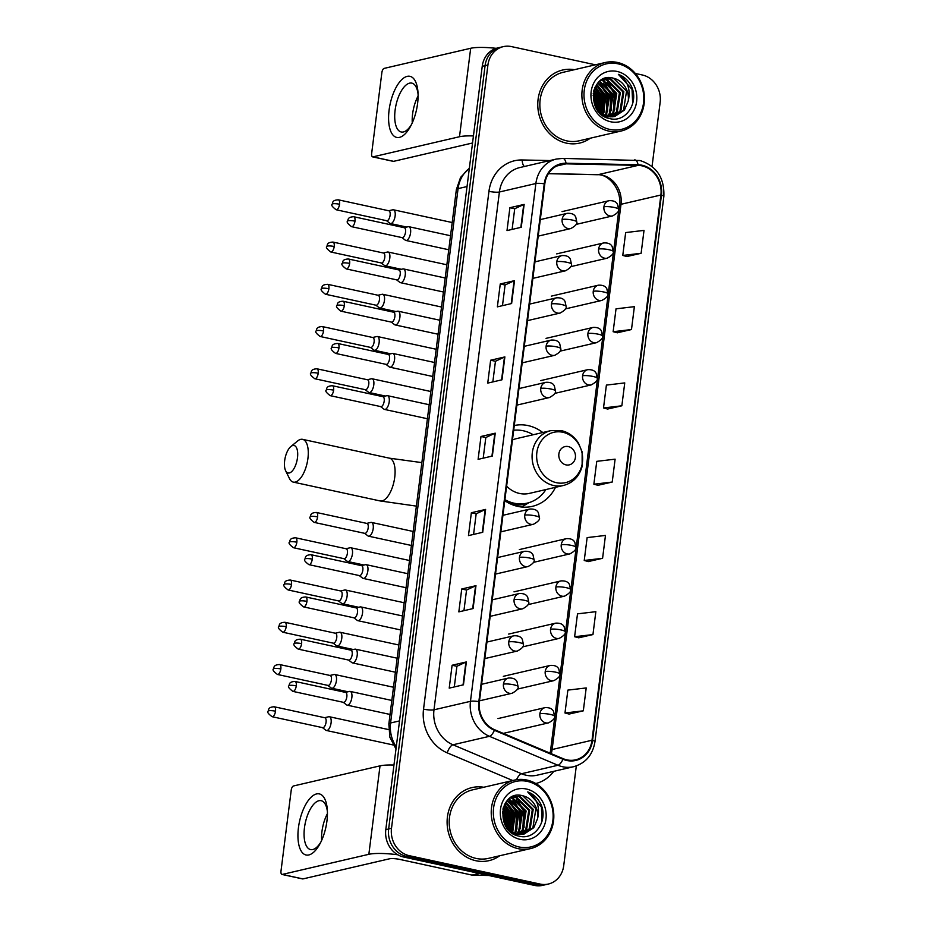 <?xml version="1.0" encoding="UTF-8"?>
<svg xmlns="http://www.w3.org/2000/svg" width="932" height="932" viewBox="0 0 932 932"><rect width="100%" height="100%" fill="white"/><g stroke="black" fill="none" stroke-linecap="round" stroke-linejoin="round"><path stroke-width="1.4" d="M542.762 432.518A41.416 36.604 76.9 0 0 528.083 425.586A41.416 36.604 76.9 0 0 514.289 425.505M504.795 500.67A41.416 36.604 76.9 0 0 517.866 506.414A41.416 36.604 76.9 0 0 532.347 506.344A41.416 36.604 76.9 0 0 555.507 487.32M595.408 64.809L511.482 46.6A23.44 20.714 76.9 0 0 503.28 46.647L497.583 47.963A23.44 20.714 76.9 0 0 482.228 66.323L385.801 829.643A23.44 20.714 76.9 0 0 403.579 857.009L534.455 885.4A23.44 20.714 76.9 0 0 542.657 885.353L545.511 884.701A23.44 20.714 76.9 0 1 537.31 884.736A23.44 20.714 76.9 0 0 545.511 884.701L548.354 884.037A23.44 20.714 76.9 0 0 563.72 865.677L576.314 765.941M500.437 47.299A23.44 20.714 76.9 0 0 485.083 65.659L388.644 828.979A23.44 20.714 76.9 0 0 406.422 856.345L537.31 884.736L406.422 856.345A23.44 20.714 76.9 0 1 388.644 828.979L485.083 65.659A23.44 20.714 76.9 0 1 500.437 47.299M574.415 69.69A37.513 33.156 76.9 0 0 562.648 70.017A37.513 33.156 76.9 0 0 537.822 106.726A37.513 33.156 76.9 0 0 566.528 143.155A37.513 33.156 76.9 0 0 579.646 143.085A37.513 33.156 76.9 0 0 590.34 138.192A37.513 33.156 76.9 0 1 579.646 143.085A37.513 33.156 76.9 0 1 566.528 143.155A37.513 33.156 76.9 0 1 537.822 106.726A37.513 33.156 76.9 0 1 562.648 70.017A37.513 33.156 76.9 0 1 574.415 69.69M483.766 787.26A37.513 33.156 76.9 0 0 472 787.587A37.513 33.156 76.9 0 0 447.162 824.296A37.513 33.156 76.9 0 0 475.868 860.725A37.513 33.156 76.9 0 0 488.985 860.655A37.513 33.156 76.9 0 0 499.692 855.762A37.513 33.156 76.9 0 1 488.985 860.655A37.513 33.156 76.9 0 1 475.868 860.725A37.513 33.156 76.9 0 1 447.162 824.296A37.513 33.156 76.9 0 1 472 787.587A37.513 33.156 76.9 0 1 483.766 787.26M641.927 165.838A25.013 22.1 -103.1 0 1 660.893 195.021L592.006 740.253A25.013 22.1 -103.1 0 1 575.627 759.825A25.013 22.1 -103.1 0 1 563.103 758.671L494.566 729.709A25.013 22.1 -103.1 0 1 479.386 701.726L544.801 183.93A25.013 22.1 -103.1 0 1 561.181 164.358A25.013 22.1 -103.1 0 1 566.062 163.846L638.059 165.383A25.013 22.1 -103.1 0 1 641.927 165.838M642.008 165.232A25.63 22.648 76.9 0 0 638.036 164.754L566.039 163.228A25.63 22.648 76.9 0 0 544.253 183.814L478.838 701.61A25.63 22.648 76.9 0 0 494.403 730.292L562.928 759.254A25.63 22.648 76.9 0 0 592.566 740.381L661.44 195.138A25.63 22.648 76.9 0 0 642.008 165.232M569.079 714.063L583.316 710.825L586.205 687.944L567.868 690.111L564.978 712.992L569.219 714.098M578.714 637.803L592.95 634.564L595.839 611.683L577.502 613.85L574.613 636.731L578.842 637.837M588.348 561.553L602.585 558.303L605.474 535.434L587.137 537.601L584.236 560.47L588.476 561.588M626.887 256.521L641.123 253.283L644.012 230.402L625.663 232.569L622.774 255.45L627.015 256.556M617.252 332.782L631.488 329.544L634.377 306.663L616.029 308.83L613.139 331.71L617.38 332.817M607.617 409.043L621.854 405.793L624.743 382.912L606.394 385.091L603.505 407.96L607.746 409.078M597.983 485.292L612.219 482.054L615.108 459.173L596.76 461.34L593.87 484.221L598.111 485.327M503.28 46.647A23.44 20.714 76.9 0 0 487.925 64.995L391.498 828.315A23.44 20.714 76.9 0 0 409.276 855.681L540.164 884.072A23.44 20.714 76.9 0 0 548.354 884.037M652.051 166.409L660.147 102.357A23.44 20.714 76.9 0 0 642.369 74.991L635.333 73.465M473.083 608.561L458.835 611.87L461.736 588.989L475.972 585.68L473.083 608.561M463.449 684.81L449.212 688.131L452.102 665.25L466.35 661.941L463.449 684.81M501.987 379.79L487.739 383.099L490.628 360.23L504.876 356.909L501.987 379.79M511.621 303.529L497.373 306.849L500.263 283.969L514.511 280.66L511.621 303.529M521.256 227.28L507.008 230.588L509.897 207.708L524.145 204.399L521.256 227.28M482.718 532.3L468.47 535.609L471.359 512.74L485.607 509.42L482.718 532.3M492.352 456.051L478.104 459.36L480.994 436.479L495.242 433.17L492.352 456.051M480.994 436.479L485.817 437.527L494.834 433.298A6.256 1.13 7.2 0 1 495.242 433.17M471.359 512.74L476.182 513.788L485.199 509.559A6.256 1.13 7.2 0 1 485.607 509.42M509.897 207.708L514.72 208.756M512.111 229.4L514.72 208.721L523.737 204.539A6.256 1.13 7.2 0 1 524.145 204.399M500.263 283.969L505.086 285.017M502.476 305.661L505.086 284.982L514.103 280.788A6.256 1.13 7.2 0 1 514.511 280.66M490.628 360.23L495.451 361.267L504.468 357.049A6.256 1.13 7.2 0 1 504.876 356.909M452.102 665.25L456.913 666.298M454.303 686.942L456.913 666.264L465.93 662.069A6.256 1.13 7.2 0 1 466.35 661.941M461.736 588.989L466.548 590.038L475.565 585.82A6.256 1.13 7.2 0 1 475.972 585.68M612.219 482.054L593.87 484.221M621.854 405.793L603.505 407.96M631.488 329.544L613.139 331.71M641.123 253.283L622.774 255.45M602.585 558.303L584.236 560.47M592.95 634.564L574.613 636.731M583.316 710.825L564.978 712.992M483.207 458.171L485.817 437.492M492.842 381.922L495.451 361.243M473.572 534.432L476.182 513.753M463.938 610.681L466.548 590.003M510.771 831.507A37.513 33.156 76.9 0 0 510.899 830.109A37.513 33.156 76.9 0 1 510.771 831.507M511.027 827.756A37.513 33.156 76.9 0 0 507.789 810.619A37.513 33.156 76.9 0 1 511.027 827.756M506.076 806.984A37.513 33.156 76.9 0 0 505.26 805.528A37.513 33.156 76.9 0 1 506.076 806.984M601.42 113.937A37.513 33.156 76.9 0 0 601.559 112.539A37.513 33.156 76.9 0 1 601.42 113.937M601.676 110.186A37.513 33.156 76.9 0 0 598.437 93.037A37.513 33.156 76.9 0 1 601.676 110.186M596.725 89.414A37.513 33.156 76.9 0 0 595.909 87.957A37.513 33.156 76.9 0 1 596.725 89.414M389.087 110.174A31.257 13.491 102.2 0 1 404.337 77.589A31.257 13.491 102.2 0 1 417.967 92.151A31.257 13.491 102.2 0 1 417.583 103.557A31.257 13.491 102.2 0 1 410.558 126.321A31.257 13.491 102.2 0 1 394.259 136.27A31.257 13.491 102.2 0 1 389.087 110.174M418.06 94.109A25.013 10.8 -77.8 0 0 411.816 83.123A25.013 10.8 -77.8 0 0 395.11 110.209A25.013 10.8 -77.8 0 0 401.214 131.994A25.013 10.8 -77.8 0 0 411.455 124.585M412.27 122.849A25.013 10.8 102.2 0 1 412.596 113.995A25.013 10.8 102.2 0 1 418.084 96.019M496.232 48.336A31.257 5.65 -172.8 0 0 470.683 48.278L384.124 68.397A3.903 1.689 -77.8 0 0 381.864 72.626L371.658 153.465A3.903 1.689 -77.8 0 0 372.602 156.867A3.903 1.689 -77.8 0 0 372.951 156.856L393.619 161.341L472.536 142.992M473.433 135.944A31.257 5.65 -172.8 0 0 459.499 136.736L372.951 156.856M393.619 161.341A3.903 1.689 102.2 0 1 393.269 161.352A3.903 1.689 102.2 0 1 392.955 161.201M609.749 129.408A33.599 29.696 76.9 0 0 643.511 103.044A33.599 29.696 76.9 0 0 618.033 63.819A33.599 29.696 76.9 0 0 584.271 90.183A33.599 29.696 76.9 0 0 609.749 129.408M608.841 131.097A35.171 31.082 76.9 0 0 621.143 131.028A35.171 31.082 76.9 0 0 644.42 96.625A35.171 31.082 76.9 0 0 617.508 62.467A35.171 31.082 76.9 0 0 605.206 62.526A35.171 31.082 76.9 0 0 581.929 96.94A35.171 31.082 76.9 0 0 608.841 131.097M605.206 62.526L563.184 72.3A35.171 31.082 76.9 0 0 539.896 106.714A35.171 31.082 76.9 0 0 566.807 140.872A35.171 31.082 76.9 0 0 579.11 140.802L621.143 131.028M602.002 114.298A35.171 31.082 76.9 0 0 602.398 110.489M602.422 107.017A35.171 31.082 76.9 0 0 597.901 90.055M596.317 87.328A35.171 31.082 76.9 0 0 595.583 86.222M599.66 81.235L613.186 94.225L610.192 113.436L607.268 116.453M601.14 80.129L603.633 80.49L616.751 93.398L613.745 112.597L609.225 116.791M600.779 80.385L602.748 80.7L615.866 93.608L612.86 112.807L608.736 116.733M602.515 79.337L607.198 79.663L620.316 92.571L617.31 111.77L611.124 116.896M602.2 79.5L606.301 79.872L619.419 92.781L616.425 111.98L610.646 116.884M628.238 101.017A19.537 17.265 76.9 0 0 613.431 78.218C590.142 71.24 585.599 114.391 609.435 118.492C625.943 123.397 639.655 101.809 631.069 85.744C628.063 80.175 623.834 76.377 618.37 74.35C627.586 80.315 630.871 89.204 628.238 101.017L624.428 110.116L614.771 116.465L607.722 116.547L599.125 112.189M602.736 79.232L610.763 78.836L623.869 91.744L620.875 110.943L612.976 116.78M613.885 116.675L606.825 116.756L602.666 115.347M603.703 78.929L609.866 79.045L622.984 91.953L619.978 111.153L612.51 116.826M593.206 93.666L595.385 98.373L596.224 108.194M593.078 95.204L594.488 98.571L595.501 106.842M594.162 89.472L598.938 97.545L598.693 111.7M593.882 90.346L598.053 97.744L598.123 111.001M595.385 86.594L602.503 96.718L600.977 113.646M595.059 87.235L601.618 96.916L600.418 113.238M596.736 84.393L606.068 95.879L603.167 114.951M596.387 84.894L605.171 96.089L602.631 114.671M598.169 82.633L609.633 95.052L606.627 114.263L605.252 115.859M597.808 83.041L608.736 95.262L605.73 114.461L604.74 115.661M599.288 81.55L612.301 94.435L609.295 113.634L606.779 116.337M613.431 78.218L626.549 91.126L623.543 110.326L614.328 116.558M617.066 71.449A25.793 22.787 76.9 0 0 591.156 91.686A25.793 22.787 76.9 0 0 610.705 121.777A25.793 22.787 76.9 0 0 636.626 101.541A25.793 22.787 76.9 0 0 617.066 71.449M618.37 74.35L632.036 89.297L632.688 103.603M607.035 82.389L614.235 93.433L613.547 111.852M603.47 83.216L610.67 94.26L609.982 112.679M599.905 84.043L607.105 95.087L606.417 113.506M596.387 84.905L603.54 95.914L602.853 114.333M594.837 87.725L599.987 96.742L600.103 112.993M593.567 91.581L596.422 97.58L597.435 110.081M608.806 83.542L614.677 93.328L614.701 109.848M605.241 84.369L611.112 94.155L611.147 110.675M601.688 85.196L607.548 94.982L607.582 111.502M598.123 86.024L603.994 95.81L604.018 112.329M595.012 87.328L600.429 96.648L600.453 113.156M593.707 91.01L596.864 97.476L597.773 110.559M284.656 460.723A14.062 6.07 -77.8 0 0 285.611 470.683A14.062 6.07 -77.8 0 0 292.205 471.056A14.062 6.07 -77.8 0 0 297.483 457.74A14.062 6.07 -77.8 0 0 290.854 446.545A14.062 6.07 -77.8 0 0 284.656 460.723M290.854 446.545L297.623 440.987A21.879 9.448 102.2 0 1 302.597 439.345A21.879 9.448 102.2 0 1 307.933 458.404A21.879 9.448 102.2 0 1 293.324 482.112A21.879 9.448 102.2 0 1 289.468 478.547L285.611 470.683M565.98 464.882A9.378 8.283 76.9 0 0 575.405 457.53A9.378 8.283 76.9 0 0 568.299 446.579A9.378 8.283 76.9 0 0 558.874 453.942A9.378 8.283 76.9 0 0 565.98 464.882M506.624 486.166A28.135 24.861 76.9 0 0 519.508 493.447A28.135 24.861 76.9 0 0 529.341 493.401L563.487 485.467C573.052 482.846 579.261 476.485 582.139 466.361L582.139 451.904L578.457 443.096C574.24 436.467 568.508 432.308 561.274 430.596L550.742 430.666A28.135 24.861 76.9 0 0 532.114 458.195A28.135 24.861 76.9 0 0 553.643 485.514A28.135 24.861 76.9 0 0 563.487 485.467M504.923 499.657A37.117 32.806 76.9 0 0 514.126 503.21A37.117 32.806 76.9 0 0 527.104 503.152A37.117 32.806 76.9 0 0 545.919 489.545M533.174 434.743A37.117 32.806 76.9 0 0 523.271 430.77A37.117 32.806 76.9 0 0 513.683 430.258M504.911 500.752A37.117 32.806 76.9 0 0 512.693 503.548A37.117 32.806 76.9 0 0 525.683 503.478L527.104 503.152M550.742 430.666L516.596 438.599A28.135 24.861 76.9 0 0 512.449 440.009M528.863 502.686L523.26 506.053A40.635 35.917 -103.1 0 1 521.559 507.008M386.512 220.674L389.879 223.261A7.037 3.041 -77.8 0 0 390.438 223.529A7.037 3.041 -77.8 0 0 391.067 223.517A7.037 3.041 -77.8 0 0 395.133 215.909A7.037 3.041 -77.8 0 0 393.421 209.782A7.037 3.041 -77.8 0 0 392.803 209.793L388.656 210.749M339.551 204.248A5.079 2.19 -77.8 0 1 336.161 209.758L386.722 220.721A5.079 2.19 -77.8 0 0 387.176 220.721A5.079 2.19 -77.8 0 0 390.112 215.222A5.079 2.19 -77.8 0 0 388.877 210.795L338.316 199.821C331.641 200.135 332.934 203.129 332.2 204.155A5.079 0.92 -172.8 0 1 332.759 203.817A5.079 0.92 7.2 0 1 339.551 204.248A5.079 2.19 -77.8 0 0 338.316 199.821M381.165 262.917L384.543 265.504A7.037 3.041 -77.8 0 0 385.102 265.771A7.037 3.041 -77.8 0 0 385.732 265.76A7.037 3.041 -77.8 0 0 389.797 258.152A7.037 3.041 -77.8 0 0 388.085 252.024A7.037 3.041 -77.8 0 0 387.467 252.036L383.32 252.991M334.215 246.502A5.079 2.19 -77.8 0 1 330.825 252.001L381.386 262.975A5.079 2.19 -77.8 0 0 381.84 262.964A5.079 2.19 -77.8 0 0 384.776 257.465A5.079 2.19 -77.8 0 0 383.541 253.038L332.98 242.075C326.305 242.378 327.598 245.384 326.864 246.398A5.079 0.92 -172.8 0 1 327.423 246.06A5.079 0.92 7.2 0 1 334.215 246.502A5.079 2.19 -77.8 0 0 332.98 242.075M375.829 305.172L379.208 307.758A7.037 3.041 -77.8 0 0 379.767 308.026A7.037 3.041 -77.8 0 0 380.396 308.014A7.037 3.041 -77.8 0 0 384.462 300.407A7.037 3.041 -77.8 0 0 382.749 294.279A7.037 3.041 -77.8 0 0 382.132 294.279A7.037 3.041 -77.8 0 0 382.132 294.291L377.984 295.246M328.88 288.745A5.079 2.19 -77.8 0 1 325.489 294.244L376.05 305.218A5.079 2.19 -77.8 0 0 376.505 305.207A5.079 2.19 -77.8 0 0 379.44 299.708A5.079 2.19 -77.8 0 0 378.206 295.293L327.645 284.318C320.969 284.633 322.262 287.627 321.517 288.64A5.079 0.92 -172.8 0 1 322.088 288.314A5.079 0.92 7.2 0 1 328.88 288.745A5.079 2.19 -77.8 0 0 327.645 284.318M370.493 347.415L373.872 350.001A7.037 3.041 -77.8 0 0 374.431 350.269A7.037 3.041 -77.8 0 0 375.06 350.257A7.037 3.041 -77.8 0 0 379.126 342.65A7.037 3.041 -77.8 0 0 377.413 336.522A7.037 3.041 -77.8 0 0 376.796 336.534A7.037 3.041 -77.8 0 0 376.784 336.534M323.544 330.988A5.079 2.19 -77.8 0 1 320.154 336.487L370.715 347.461A5.079 2.19 -77.8 0 0 371.157 347.45A5.079 2.19 -77.8 0 0 374.105 341.962A5.079 2.19 -77.8 0 0 372.87 337.535L322.297 326.561C315.622 326.876 316.927 329.87 316.181 330.895A5.079 0.92 -172.8 0 1 316.752 330.557A5.079 0.92 7.2 0 1 323.544 330.988A5.079 2.19 -77.8 0 0 322.297 326.561M365.158 389.658L368.536 392.244A7.037 3.041 -77.8 0 0 369.095 392.512A7.037 3.041 -77.8 0 0 369.713 392.5A7.037 3.041 -77.8 0 0 373.79 384.893A7.037 3.041 -77.8 0 0 372.078 378.765A7.037 3.041 -77.8 0 0 371.46 378.776A7.037 3.041 -77.8 0 0 371.449 378.776L367.313 379.732M318.208 373.231A5.079 2.19 -77.8 0 1 314.806 378.742L365.379 389.704A5.079 2.19 -77.8 0 0 365.822 389.704A5.079 2.19 -77.8 0 0 368.769 384.205A5.079 2.19 -77.8 0 0 367.534 379.778L316.962 368.804C310.286 369.119 311.591 372.113 310.845 373.138A5.079 0.92 -172.8 0 1 311.416 372.8A5.079 0.92 7.2 0 1 318.208 373.231A5.079 2.19 -77.8 0 0 316.962 368.804M343.815 558.641L347.182 561.227A7.037 3.041 -77.8 0 0 347.741 561.495A7.037 3.041 -77.8 0 0 348.37 561.483A7.037 3.041 -77.8 0 0 352.447 553.876A7.037 3.041 -77.8 0 0 350.723 547.748A7.037 3.041 -77.8 0 0 350.106 547.76L345.97 548.715M296.854 542.214A5.079 2.19 -77.8 0 1 293.464 547.725L344.025 558.687A5.079 2.19 -77.8 0 0 344.479 558.687A5.079 2.19 -77.8 0 0 347.415 553.189A5.079 2.19 -77.8 0 0 346.18 548.762L295.619 537.799C288.943 538.102 290.236 541.108 289.502 542.121A5.079 0.92 -172.8 0 1 290.062 541.783A5.079 0.92 7.2 0 1 296.854 542.214A5.079 2.19 -77.8 0 0 295.619 537.799M338.479 600.895L341.846 603.482A7.037 3.041 -77.8 0 0 342.405 603.738A7.037 3.041 -77.8 0 0 343.034 603.738A7.037 3.041 -77.8 0 0 347.112 596.13A7.037 3.041 -77.8 0 0 345.388 589.991A7.037 3.041 -77.8 0 0 344.77 590.003L340.634 590.958M291.518 584.469A5.079 2.19 -77.8 0 1 288.128 589.968L338.689 600.942A5.079 2.19 -77.8 0 0 339.143 600.93A5.079 2.19 -77.8 0 0 342.079 595.432A5.079 2.19 -77.8 0 0 340.844 591.005L290.283 580.042C283.608 580.356 284.901 583.35 284.167 584.364A5.079 0.92 -172.8 0 1 284.726 584.038A5.079 0.92 7.2 0 1 291.518 584.469A5.079 2.19 -77.8 0 0 290.283 580.042M333.143 643.138L336.51 645.725A7.037 3.041 -77.8 0 0 337.069 645.993A7.037 3.041 -77.8 0 0 337.699 645.981A7.037 3.041 -77.8 0 0 341.764 638.373A7.037 3.041 -77.8 0 0 340.052 632.246A7.037 3.041 -77.8 0 0 339.434 632.257L335.287 633.212M286.182 626.712A5.079 2.19 -77.8 0 1 282.792 632.211L333.353 643.185A5.079 2.19 -77.8 0 0 333.807 643.173A5.079 2.19 -77.8 0 0 336.743 637.686A5.079 2.19 -77.8 0 0 335.508 633.259L284.947 622.285C278.272 622.599 279.565 625.593 278.831 626.619A5.079 0.92 -172.8 0 1 279.39 626.281A5.079 0.92 7.2 0 1 286.182 626.712A5.079 2.19 -77.8 0 0 284.947 622.285M327.796 685.381L331.175 687.967A7.037 3.041 -77.8 0 0 331.734 688.235A7.037 3.041 -77.8 0 0 332.363 688.224A7.037 3.041 -77.8 0 0 336.429 680.616A7.037 3.041 -77.8 0 0 334.716 674.488A7.037 3.041 -77.8 0 0 334.099 674.5L329.951 675.455M280.847 668.955A5.079 2.19 -77.8 0 1 277.456 674.465L328.017 685.428A5.079 2.19 -77.8 0 0 328.472 685.428A5.079 2.19 -77.8 0 0 331.408 679.929A5.079 2.19 -77.8 0 0 330.173 675.502L279.612 664.528C272.936 664.842 274.229 667.836 273.495 668.861A5.079 0.92 -172.8 0 1 274.055 668.524A5.079 0.92 7.2 0 1 280.847 668.955A5.079 2.19 -77.8 0 0 279.612 664.528M322.46 727.624L325.839 730.21A7.037 3.041 -77.8 0 0 326.398 730.478A7.037 3.041 -77.8 0 0 327.027 730.467A7.037 3.041 -77.8 0 0 331.093 722.859A7.037 3.041 -77.8 0 0 329.38 716.731A7.037 3.041 -77.8 0 0 328.763 716.743A7.037 3.041 -77.8 0 0 328.751 716.743L324.616 717.698M275.511 711.198A5.079 2.19 -77.8 0 1 272.121 716.708L322.682 727.671A5.079 2.19 -77.8 0 0 323.136 727.671A5.079 2.19 -77.8 0 0 326.072 722.172A5.079 2.19 -77.8 0 0 324.837 717.745L274.264 706.782C267.601 707.085 268.894 710.091 268.148 711.104A5.079 0.92 -172.8 0 1 268.719 710.767A5.079 0.92 7.2 0 1 275.511 711.198A5.079 2.19 -77.8 0 0 274.264 706.782M401.937 237.59L405.303 240.176A7.037 3.041 -77.8 0 0 405.863 240.444A7.037 3.041 -77.8 0 0 406.492 240.433A7.037 3.041 -77.8 0 0 410.464 233.524A7.037 3.041 -77.8 0 0 408.845 226.697A7.037 3.041 -77.8 0 0 408.228 226.709L404.08 227.664M354.976 221.164A5.079 2.19 -77.8 0 1 351.585 226.674L402.146 237.637A5.079 2.19 -77.8 0 0 402.601 237.637A5.079 2.19 -77.8 0 0 405.537 232.138A5.079 2.19 -77.8 0 0 404.302 227.711L353.741 216.737C347.065 217.051 348.358 220.045 347.624 221.07A5.079 0.92 -172.8 0 1 348.184 220.733A5.079 0.92 7.2 0 1 354.976 221.164A5.079 2.19 -77.8 0 0 353.741 216.737M396.589 279.845L399.968 282.431A7.037 3.041 -77.8 0 0 400.527 282.687A7.037 3.041 -77.8 0 0 401.156 282.687A7.037 3.041 -77.8 0 0 405.129 275.767A7.037 3.041 -77.8 0 0 403.509 268.94A7.037 3.041 -77.8 0 0 402.892 268.952L398.745 269.907M349.64 263.418A5.079 2.19 -77.8 0 1 346.25 268.917L396.811 279.891A5.079 2.19 -77.8 0 0 397.265 279.88A5.079 2.19 -77.8 0 0 400.201 274.381A5.079 2.19 -77.8 0 0 398.966 269.954L348.405 258.991C341.729 259.294 343.023 262.3 342.289 263.313A5.079 0.92 -172.8 0 1 342.848 262.975A5.079 0.92 7.2 0 1 349.64 263.418A5.079 2.19 -77.8 0 0 348.405 258.991M391.254 322.088L394.632 324.674A7.037 3.041 -77.8 0 0 395.191 324.942A7.037 3.041 -77.8 0 0 395.82 324.93A7.037 3.041 -77.8 0 0 399.781 318.01A7.037 3.041 -77.8 0 0 398.174 311.195A7.037 3.041 -77.8 0 0 397.556 311.206L393.409 312.162M344.304 305.661A5.079 2.19 -77.8 0 1 340.914 311.16L391.475 322.134A5.079 2.19 -77.8 0 0 391.929 322.123A5.079 2.19 -77.8 0 0 394.865 316.635A5.079 2.19 -77.8 0 0 393.63 312.208L343.069 301.234C336.394 301.549 337.687 304.543 336.953 305.556A5.079 0.92 -172.8 0 1 337.512 305.23A5.079 0.92 7.2 0 1 344.304 305.661A5.079 2.19 -77.8 0 0 343.069 301.234M385.918 364.33L389.296 366.917A7.037 3.041 -77.8 0 0 389.856 367.185A7.037 3.041 -77.8 0 0 390.485 367.173A7.037 3.041 -77.8 0 0 394.446 360.265A7.037 3.041 -77.8 0 0 392.838 353.438A7.037 3.041 -77.8 0 0 392.221 353.449A7.037 3.041 -77.8 0 0 392.209 353.449L388.073 354.405M338.968 347.904A5.079 2.19 -77.8 0 1 335.578 353.403L386.139 364.377A5.079 2.19 -77.8 0 0 386.594 364.365A5.079 2.19 -77.8 0 0 389.529 358.878A5.079 2.19 -77.8 0 0 388.295 354.451L337.722 343.477C331.046 343.792 332.351 346.786 331.606 347.811A5.079 0.92 -172.8 0 1 332.176 347.473A5.079 0.92 7.2 0 1 338.968 347.904A5.079 2.19 -77.8 0 0 337.722 343.477M380.582 406.573L383.961 409.16A7.037 3.041 -77.8 0 0 384.52 409.428A7.037 3.041 -77.8 0 0 385.149 409.416A7.037 3.041 -77.8 0 0 389.11 402.507A7.037 3.041 -77.8 0 0 387.502 395.681A7.037 3.041 -77.8 0 0 386.885 395.692A7.037 3.041 -77.8 0 0 386.873 395.692L382.737 396.648M333.633 390.147A5.079 2.19 -77.8 0 1 330.231 395.657L380.804 406.62A5.079 2.19 -77.8 0 0 381.246 406.62A5.079 2.19 -77.8 0 0 384.194 401.121A5.079 2.19 -77.8 0 0 382.959 396.694L332.386 385.732C325.711 386.034 327.015 389.04 326.27 390.054A5.079 0.92 -172.8 0 1 326.841 389.716A5.079 0.92 7.2 0 1 333.633 390.147A5.079 2.19 -77.8 0 0 332.386 385.732M364.575 533.314L367.942 535.9A7.037 3.041 -77.8 0 0 368.513 536.168A7.037 3.041 -77.8 0 0 369.13 536.156A7.037 3.041 -77.8 0 0 373.103 529.248A7.037 3.041 -77.8 0 0 371.495 522.421A7.037 3.041 -77.8 0 0 370.866 522.433L366.73 523.388M317.614 516.887A5.079 2.19 -77.8 0 1 314.224 522.398L364.785 533.36A5.079 2.19 -77.8 0 0 365.239 533.349A5.079 2.19 -77.8 0 0 368.187 527.862A5.079 2.19 -77.8 0 0 366.94 523.435L316.379 512.46C309.704 512.775 311.008 515.769 310.263 516.794A5.079 0.92 -172.8 0 1 310.822 516.456A5.079 0.92 7.2 0 1 317.614 516.887A5.079 2.19 -77.8 0 0 316.379 512.46M359.239 575.557L362.606 578.143A7.037 3.041 -77.8 0 0 363.177 578.411A7.037 3.041 -77.8 0 0 363.795 578.399A7.037 3.041 -77.8 0 0 367.767 571.491A7.037 3.041 -77.8 0 0 366.16 564.664A7.037 3.041 -77.8 0 0 365.53 564.676L361.395 565.631M312.278 559.13A5.079 2.19 -77.8 0 1 308.888 564.641L359.449 575.603A5.079 2.19 -77.8 0 0 359.903 575.603A5.079 2.19 -77.8 0 0 362.839 570.104A5.079 2.19 -77.8 0 0 361.604 565.677L311.043 554.715C304.368 555.018 305.661 558.023 304.927 559.037A5.079 0.92 -172.8 0 1 305.486 558.699A5.079 0.92 7.2 0 1 312.278 559.13A5.079 2.19 -77.8 0 0 311.043 554.715M353.904 617.811L357.271 620.397A7.037 3.041 -77.8 0 0 357.83 620.665A7.037 3.041 -77.8 0 0 358.459 620.654A7.037 3.041 -77.8 0 0 362.432 613.734A7.037 3.041 -77.8 0 0 360.812 606.918A7.037 3.041 -77.8 0 0 360.195 606.918L356.059 607.874M306.943 601.385A5.079 2.19 -77.8 0 1 303.552 606.883L354.113 617.858A5.079 2.19 -77.8 0 0 354.568 617.846A5.079 2.19 -77.8 0 0 357.504 612.347A5.079 2.19 -77.8 0 0 356.269 607.92L305.708 596.958C299.032 597.272 300.325 600.266 299.591 601.28A5.079 0.92 -172.8 0 1 300.151 600.954A5.079 0.92 7.2 0 1 306.943 601.385A5.079 2.19 -77.8 0 0 305.708 596.958M348.568 660.054L351.935 662.64A7.037 3.041 -77.8 0 0 352.494 662.908A7.037 3.041 -77.8 0 0 353.123 662.897A7.037 3.041 -77.8 0 0 357.096 655.977A7.037 3.041 -77.8 0 0 355.476 649.161A7.037 3.041 -77.8 0 0 354.859 649.173L350.712 650.128M301.607 643.628A5.079 2.19 -77.8 0 1 298.217 649.126L348.778 660.101A5.079 2.19 -77.8 0 0 349.232 660.089A5.079 2.19 -77.8 0 0 352.168 654.602A5.079 2.19 -77.8 0 0 350.933 650.175L300.372 639.201C293.697 639.515 294.99 642.509 294.256 643.534A5.079 0.92 -172.8 0 1 294.815 643.197A5.079 0.92 7.2 0 1 301.607 643.628A5.079 2.19 -77.8 0 0 300.372 639.201M343.221 702.297L346.599 704.883A7.037 3.041 -77.8 0 0 347.158 705.151A7.037 3.041 -77.8 0 0 347.787 705.14A7.037 3.041 -77.8 0 0 351.748 698.231A7.037 3.041 -77.8 0 0 350.141 691.404A7.037 3.041 -77.8 0 0 349.523 691.416L345.376 692.371M296.271 685.87A5.079 2.19 -77.8 0 1 292.881 691.381L343.442 702.344A5.079 2.19 -77.8 0 0 343.896 702.344A5.079 2.19 -77.8 0 0 346.832 696.845A5.079 2.19 -77.8 0 0 345.597 692.418L295.036 681.443C288.361 681.758 289.654 684.752 288.92 685.777A5.079 0.92 -172.8 0 1 289.479 685.439A5.079 0.92 7.2 0 1 296.271 685.87A5.079 2.19 -77.8 0 0 295.036 681.443M298.438 827.756A31.257 13.491 102.2 0 1 313.688 795.171A31.257 13.491 102.2 0 1 327.318 809.722A31.257 13.491 102.2 0 1 326.922 821.127A31.257 13.491 102.2 0 1 319.909 843.903A31.257 13.491 102.2 0 1 303.611 853.84A31.257 13.491 102.2 0 1 298.438 827.756M327.412 811.679A25.013 10.8 -77.8 0 0 321.167 800.693A25.013 10.8 -77.8 0 0 304.461 827.779A25.013 10.8 -77.8 0 0 310.554 849.565A25.013 10.8 -77.8 0 0 320.806 842.155M321.622 840.419A25.013 10.8 102.2 0 1 321.948 831.577A25.013 10.8 102.2 0 1 327.435 813.589M393.956 765.056A31.257 5.65 -172.8 0 0 380.023 765.848L293.475 785.979A3.903 1.689 -77.8 0 0 291.215 790.196L280.998 871.036A3.903 1.689 -77.8 0 0 281.953 874.437A3.903 1.689 -77.8 0 0 282.303 874.426L302.97 878.911L389.518 858.791A7.817 1.41 7.2 0 1 399.968 859.455L472 875.09L479.199 873.412M397.801 854.772A31.257 5.65 -172.8 0 0 368.851 854.306L282.303 874.426M302.97 878.911A3.903 1.689 102.2 0 1 302.62 878.923A3.903 1.689 102.2 0 1 302.306 878.771M488.834 875.498L472.606 875.16A3.903 3.448 -103.1 0 1 472 875.09M519.089 846.978A33.599 29.696 76.9 0 0 552.862 820.614A33.599 29.696 76.9 0 0 527.384 781.4A33.599 29.696 76.9 0 0 493.611 807.764A33.599 29.696 76.9 0 0 519.089 846.978M518.192 848.668A35.171 31.082 76.9 0 0 530.483 848.609A35.171 31.082 76.9 0 0 553.771 814.195A35.171 31.082 76.9 0 0 526.86 780.037A35.171 31.082 76.9 0 0 514.557 780.096A35.171 31.082 76.9 0 0 491.281 814.51A35.171 31.082 76.9 0 0 518.192 848.668M514.557 780.096L472.536 789.87A35.171 31.082 76.9 0 0 449.247 824.284A35.171 31.082 76.9 0 0 476.159 858.442A35.171 31.082 76.9 0 0 488.461 858.372L530.483 848.609M511.353 831.88A35.171 31.082 76.9 0 0 511.75 828.059M511.773 824.587A35.171 31.082 76.9 0 0 507.241 807.625M505.668 804.899A35.171 31.082 76.9 0 0 504.934 803.792M509 798.806L522.537 811.795L519.532 831.006L516.619 834.024M510.491 797.71L512.984 798.072L526.102 810.968L523.097 830.179L518.576 834.361M510.13 797.955L512.087 798.27L525.205 811.178L522.211 830.377L518.087 834.303M511.866 796.907L516.549 797.233L529.667 810.141L526.662 829.34L520.475 834.466M511.552 797.081L515.652 797.442L528.77 810.351L525.764 829.55L519.998 834.455M537.589 818.587A19.537 17.265 76.9 0 0 522.782 795.788C499.494 788.81 494.95 831.961 518.786 836.062C535.294 840.967 549.006 819.379 540.42 803.314C537.414 797.745 533.186 793.947 527.722 791.92C536.937 797.885 540.222 806.774 537.589 818.587L533.78 827.686L524.122 834.035L517.074 834.128L508.476 829.76M512.087 796.802L520.103 796.406L533.221 809.314L530.226 828.513L522.316 834.35M523.236 834.245L516.177 834.326L512.006 832.917M513.054 796.499L519.217 796.615L532.335 809.524L529.329 828.723L521.862 834.396M502.558 811.248L504.725 815.943L505.575 825.775M502.43 812.774L503.839 816.152L504.853 824.412M503.501 807.042L508.29 815.116L508.045 829.27M503.233 807.916L507.404 815.314L507.462 828.571M504.736 804.165L511.854 814.288L510.328 831.216M504.41 804.805L510.957 814.486L509.769 830.808M506.088 801.963L515.419 813.461L512.518 832.521M512.204 831.903L512.891 813.485L505.738 802.475L514.522 813.659L511.983 832.241M507.521 800.204L518.973 812.622L515.978 831.833L514.604 833.429M507.159 800.611L518.087 812.832L515.081 832.031L514.091 833.231M508.627 799.12L521.652 812.005L518.646 831.204L516.118 833.907M522.782 795.788L535.9 808.696L532.894 827.896L523.679 834.14M526.417 789.02A25.793 22.787 76.9 0 0 500.507 809.256A25.793 22.787 76.9 0 0 520.056 839.348A25.793 22.787 76.9 0 0 545.966 819.123A25.793 22.787 76.9 0 0 526.417 789.02M527.722 791.92L541.387 806.867L542.04 821.174M516.386 799.959L523.574 811.003L522.887 829.422M512.821 800.786L520.021 811.83L519.334 830.249M509.256 801.613L516.456 812.657L515.769 831.076M504.189 805.306L509.338 814.323L509.455 830.563M502.919 809.151L505.773 815.151L506.775 827.651M518.157 801.112L524.029 810.898L524.052 827.418M514.592 801.939L520.464 811.725L520.487 828.245M511.027 802.767L516.899 812.564L516.934 829.072M507.474 803.594L513.334 813.391L513.369 829.899M504.363 804.91L509.781 814.218L509.804 830.738M503.059 808.58L506.216 815.046L507.125 828.129M482.228 66.323L487.925 64.995M534.455 885.4L540.164 884.072M403.579 857.009L409.276 855.681M385.801 829.643L391.498 828.315M469.32 168.471A31.257 27.622 76.9 0 0 458.078 188.625L467.037 186.54M395.983 748.978L389.867 737.235L388.854 724.013L456.354 189.65A15.634 2.819 7.2 0 1 458.078 188.625L390.578 722.987L399.537 720.902M388.854 724.013A15.634 2.819 7.2 0 1 390.578 722.987A31.257 27.622 76.9 0 0 396.263 746.812M660.893 195.021L621.003 204.294A25.013 22.1 76.9 0 0 602.037 175.111A25.013 22.1 76.9 0 0 598.158 174.657L548.459 173.597M553.771 771.335A39.074 34.531 -103.1 0 1 535.784 783.532M562.928 759.254A7.817 3.076 112.9 0 1 557.965 765.265L521.501 773.746A31.257 27.622 76.9 0 0 526.219 775.249A31.257 27.622 76.9 0 0 537.158 775.191L573.623 766.71A31.257 27.622 -103.1 0 1 557.965 765.265L489.44 736.315A31.257 27.622 -103.1 0 1 470.462 701.33L535.877 183.522A7.817 1.41 7.2 0 1 544.253 183.814M634.436 159.955A7.817 3.565 91.2 0 1 634.855 159.92A7.817 3.565 91.2 0 1 638.036 164.754M478.838 701.61A7.817 1.41 -172.8 0 0 470.462 701.33L433.986 709.811A31.257 27.622 76.9 0 0 452.964 744.784L521.501 773.746A7.817 3.076 -67.1 0 0 516.549 779.711M494.403 730.292A7.817 3.076 112.9 0 1 489.44 736.315L452.964 744.784A7.817 3.076 -67.1 0 0 447.255 752.87A39.074 34.531 -103.1 0 1 423.536 709.147L488.95 191.34A39.074 34.531 -103.1 0 1 522.153 159.966L549.903 160.56M562.439 158.428A7.817 3.565 91.2 0 1 562.858 158.382A7.817 3.565 91.2 0 1 566.039 163.228M488.95 191.34A7.817 1.41 7.2 0 0 499.401 192.004L535.877 183.522A31.257 27.622 -103.1 0 1 556.346 159.057L519.881 167.539A31.257 27.622 76.9 0 0 499.401 192.004L433.986 709.811A7.817 1.41 7.2 0 1 423.536 709.147M592.566 740.381A7.817 1.41 7.2 0 1 594.966 741.732L663.852 196.501A7.817 1.41 -172.8 0 0 661.44 195.138M512.716 780.527L447.255 752.87M522.153 159.966A7.817 3.565 -88.8 0 0 524.39 166.49M551.255 753.673A25.013 22.1 76.9 0 0 552.117 749.526L621.003 204.294A14.062 2.54 7.2 0 0 619.442 205.226C622.017 189.534 608.445 173.853 597.424 174.727A14.062 6.419 -88.8 0 0 598.158 174.657L638.059 165.383M592.006 740.253L552.117 749.526A14.062 2.54 7.2 0 0 550.567 750.458L619.442 205.226M566.062 163.846L556.59 166.047M491.945 456.144L494.834 433.298M501.579 379.883L504.468 357.049M511.214 303.622L514.103 280.788M520.848 227.373L523.737 204.539M482.31 532.393L485.199 509.559M472.675 608.654L475.565 585.82M463.053 684.904L465.93 662.069M459.499 136.736L470.683 48.278M416.371 506.111L380.116 500.938A21.879 9.448 -77.8 0 0 394.737 477.242A21.879 9.448 -77.8 0 0 389.401 458.171L421.87 462.622M556.451 482.694A25.84 22.846 76.9 0 0 582.418 462.423A25.84 22.846 76.9 0 0 562.823 432.262A25.84 22.846 76.9 0 0 536.855 452.533A25.84 22.846 76.9 0 0 556.451 482.694M512.926 504.958A37.466 33.109 76.9 0 0 527.559 503.035M562.031 211.622L609.05 200.695C615.936 200.333 616.972 203.619 617.497 204.248L618.568 209.292A7.817 1.41 -172.8 0 0 614.374 207.475A7.817 1.41 7.2 0 0 603.924 206.811A7.817 6.908 76.9 0 0 609.854 215.933A7.817 6.908 76.9 0 0 612.592 215.921L576.023 224.426M609.05 200.695A7.817 6.908 76.9 0 0 603.924 206.811M556.695 253.877L603.715 242.937C610.588 242.576 611.625 245.873 612.161 246.502L613.233 251.535A7.817 1.41 -172.8 0 0 609.039 249.729A7.817 1.41 7.2 0 0 598.589 249.054A7.817 6.908 76.9 0 0 604.519 258.176A7.817 6.908 76.9 0 0 607.256 258.164L570.687 266.668M603.715 242.937A7.817 6.908 76.9 0 0 598.589 249.054M551.36 296.12L598.379 285.192C605.252 284.819 606.289 288.116 606.825 288.745L607.897 293.778A7.817 1.41 -172.8 0 0 603.703 291.972A7.817 1.41 7.2 0 0 593.253 291.308A7.817 6.908 76.9 0 0 599.183 300.43A7.817 6.908 76.9 0 0 601.909 300.407L565.34 308.911M598.379 285.192A7.817 6.908 76.9 0 0 593.253 291.308M546.024 338.363L593.043 327.435C599.917 327.062 600.954 330.359 601.49 330.988L602.561 336.021A7.817 1.41 -172.8 0 0 598.367 334.215A7.817 1.41 7.2 0 0 587.917 333.551A7.817 6.908 76.9 0 0 593.847 342.673A7.817 6.908 76.9 0 0 596.573 342.661L560.004 351.154M593.043 327.435A7.817 6.908 76.9 0 0 587.917 333.551M540.688 380.606L587.696 369.678C594.581 369.317 595.618 372.602 596.154 373.243L597.226 378.276A7.817 1.41 -172.8 0 0 593.032 376.458A7.817 1.41 7.2 0 0 582.582 375.794A7.817 6.908 76.9 0 0 588.511 384.916A7.817 6.908 76.9 0 0 591.238 384.904L554.668 393.409M587.696 369.678A7.817 6.908 76.9 0 0 582.582 375.794M519.334 549.589L566.353 538.661C573.238 538.3 574.275 541.597 574.799 542.226L575.871 547.259A7.817 1.41 -172.8 0 0 571.689 545.441A7.817 1.41 7.2 0 0 561.239 544.777A7.817 6.908 76.9 0 0 567.157 553.899A7.817 6.908 76.9 0 0 569.895 553.888L533.325 562.392M566.353 538.661A7.817 6.908 76.9 0 0 561.239 544.777M513.998 591.843L561.017 580.904C567.903 580.543 568.939 583.84 569.464 584.469L570.535 589.502A7.817 1.41 -172.8 0 0 566.353 587.696A7.817 1.41 7.2 0 0 555.903 587.032A7.817 6.908 76.9 0 0 561.821 596.142A7.817 6.908 76.9 0 0 564.559 596.13L527.99 604.635M561.017 580.904A7.817 6.908 76.9 0 0 555.903 587.032M508.662 634.086L555.682 623.159C562.567 622.786 563.592 626.083 564.128 626.712L565.2 631.745A7.817 1.41 -172.8 0 0 561.006 629.939A7.817 1.41 7.2 0 0 550.556 629.275A7.817 6.908 76.9 0 0 556.486 638.397A7.817 6.908 76.9 0 0 559.223 638.373L522.654 646.878M555.682 623.159A7.817 6.908 76.9 0 0 550.556 629.275M503.327 676.329L550.346 665.401C557.22 665.029 558.256 668.326 558.792 668.955L559.864 673.987A7.817 1.41 -172.8 0 0 555.67 672.182A7.817 1.41 7.2 0 0 545.22 671.518A7.817 6.908 76.9 0 0 551.15 680.64A7.817 6.908 76.9 0 0 553.888 680.628L517.318 689.132M550.346 665.401A7.817 6.908 76.9 0 0 545.22 671.518M497.991 718.584L545.01 707.644C551.884 707.283 552.921 710.58 553.457 711.209L554.528 716.242A7.817 1.41 -172.8 0 0 550.334 714.436A7.817 1.41 7.2 0 0 539.884 713.761A7.817 6.908 76.9 0 0 545.814 722.883A7.817 6.908 76.9 0 0 548.54 722.871L503.28 733.391M545.01 707.644A7.817 6.908 76.9 0 0 539.884 713.761M540.304 219.591L567.25 213.335C574.135 212.962 575.172 216.259 575.708 216.888L576.78 221.921A7.817 1.41 -172.8 0 0 572.586 220.115A7.817 1.41 7.2 0 0 562.136 219.451A7.817 6.908 76.9 0 0 568.054 228.561A7.817 6.908 76.9 0 0 570.792 228.55L538.207 236.122M567.25 213.335A7.817 6.908 76.9 0 0 562.136 219.451M448.758 249.741L447.616 249.508A7.037 3.041 -77.8 0 0 448.234 249.496A7.037 3.041 -77.8 0 0 448.828 249.252M534.956 261.845L561.914 255.578C568.8 255.205 569.836 258.502 570.361 259.131L571.433 264.164A7.817 1.41 -172.8 0 0 567.25 262.358A7.817 1.41 7.2 0 0 556.8 261.694A7.817 6.908 76.9 0 0 562.718 270.816A7.817 6.908 76.9 0 0 565.456 270.804L532.871 278.377M561.914 255.578A7.817 6.908 76.9 0 0 556.8 261.694M443.422 291.984L442.281 291.751A7.037 3.041 -77.8 0 0 442.898 291.739A7.037 3.041 -77.8 0 0 443.492 291.495M529.621 304.088L556.579 297.821C563.464 297.459 564.501 300.745 565.025 301.374L566.097 306.418A7.817 1.41 -172.8 0 0 561.914 304.601A7.817 1.41 7.2 0 0 551.464 303.937A7.817 6.908 76.9 0 0 557.383 313.059A7.817 6.908 76.9 0 0 560.12 313.047L527.535 320.62M556.579 297.821A7.817 6.908 76.9 0 0 551.464 303.937M438.087 334.238L436.945 333.994A7.037 3.041 -77.8 0 0 437.562 333.982A7.037 3.041 -77.8 0 0 438.157 333.738M524.285 346.331L551.243 340.063C558.128 339.702 559.153 342.999 559.689 343.628L560.761 348.661A7.817 1.41 -172.8 0 0 556.567 346.855A7.817 1.41 7.2 0 0 546.117 346.18A7.817 6.908 76.9 0 0 552.047 355.302A7.817 6.908 76.9 0 0 554.785 355.29L522.2 362.863M551.243 340.063A7.817 6.908 76.9 0 0 546.117 346.18M432.751 376.481L431.598 376.237A7.037 3.041 -77.8 0 0 432.227 376.225A7.037 3.041 -77.8 0 0 432.809 375.98M518.949 388.586L545.907 382.318C552.781 381.945 553.818 385.242 554.354 385.871L555.425 390.904A7.817 1.41 -172.8 0 0 551.231 389.098A7.817 1.41 7.2 0 0 540.781 388.434A7.817 6.908 76.9 0 0 546.711 397.556A7.817 6.908 76.9 0 0 549.449 397.533L516.864 405.117M545.907 382.318A7.817 6.908 76.9 0 0 540.781 388.434M427.415 418.724L426.262 418.491A7.037 3.041 -77.8 0 0 426.891 418.48A7.037 3.041 -77.8 0 0 427.473 418.235M502.942 515.314L529.889 509.047C536.774 508.686 537.811 511.983 538.346 512.612L539.418 517.644A7.817 1.41 -172.8 0 0 535.224 515.839A7.817 1.41 7.2 0 0 524.774 515.163A7.817 6.908 76.9 0 0 530.704 524.285A7.817 6.908 76.9 0 0 533.43 524.273L500.857 531.846M529.889 509.047A7.817 6.908 76.9 0 0 524.774 515.163M411.408 545.465L410.255 545.22A7.037 3.041 -77.8 0 0 410.884 545.22A7.037 3.041 -77.8 0 0 411.466 544.975M497.606 557.569L524.553 551.301C531.438 550.928 532.475 554.225 533.011 554.855L534.083 559.887A7.817 1.41 -172.8 0 0 529.889 558.082A7.817 1.41 7.2 0 0 519.439 557.418A7.817 6.908 76.9 0 0 525.368 566.539A7.817 6.908 76.9 0 0 528.095 566.516L495.509 574.1M524.553 551.301A7.817 6.908 76.9 0 0 519.439 557.418M406.072 587.708L404.919 587.475A7.037 3.041 -77.8 0 0 405.537 587.463A7.037 3.041 -77.8 0 0 406.131 587.218M492.271 599.812L519.217 593.544C526.102 593.171 527.139 596.468 527.675 597.097L528.747 602.13A7.817 1.41 -172.8 0 0 524.553 600.324A7.817 1.41 7.2 0 0 514.103 599.66A7.817 6.908 76.9 0 0 520.021 608.782A7.817 6.908 76.9 0 0 522.759 608.771L490.174 616.343M519.217 593.544A7.817 6.908 76.9 0 0 514.103 599.66M400.725 629.95L399.583 629.717A7.037 3.041 -77.8 0 0 400.201 629.706A7.037 3.041 -77.8 0 0 400.795 629.461M486.923 642.055L513.882 635.787C520.767 635.426 521.803 638.723 522.328 639.352L523.411 644.385A7.817 1.41 -172.8 0 0 519.217 642.567A7.817 1.41 7.2 0 0 508.767 641.903A7.817 6.908 76.9 0 0 514.685 651.025A7.817 6.908 76.9 0 0 517.423 651.014L484.838 658.586M513.882 635.787A7.817 6.908 76.9 0 0 508.767 641.903M395.389 672.205L394.248 671.96A7.037 3.041 -77.8 0 0 394.865 671.949A7.037 3.041 -77.8 0 0 395.459 671.704M481.588 684.298L508.546 678.03C515.431 677.669 516.468 680.966 516.992 681.595L518.064 686.628A7.817 1.41 -172.8 0 0 513.882 684.822A7.817 1.41 7.2 0 0 503.431 684.158A7.817 6.908 76.9 0 0 509.35 693.268A7.817 6.908 76.9 0 0 512.087 693.257L479.502 700.829M508.546 678.03A7.817 6.908 76.9 0 0 503.431 684.158M390.054 714.448L388.912 714.203A7.037 3.041 -77.8 0 0 389.529 714.203A7.037 3.041 -77.8 0 0 390.124 713.959M368.851 854.306L380.023 765.848M479.677 873.517L472.606 875.16M456.354 189.65L460.571 177.406L469.367 168.144M663.852 196.501C664.598 177.93 656.641 165.943 639.969 160.525L562.858 158.382L556.346 159.057M573.623 766.71C585.622 763.25 592.74 754.932 594.966 741.732M597.424 174.727L548.4 173.69M550.078 753.173L550.567 750.458M393.269 161.352L372.602 156.867M380.116 500.938L293.324 482.112M389.401 458.171L302.597 439.345M406.713 227.059L390.438 223.529M618.568 209.292C619.291 211.121 617.299 213.323 612.592 215.921M452.195 222.538L393.421 209.782M336.161 209.758C332.27 206.846 330.942 204.982 332.2 204.155M401.377 269.301L385.102 265.771M613.233 251.535C613.955 253.364 611.963 255.578 607.256 258.164M446.859 264.781L388.085 252.024M330.825 252.001C326.922 249.1 325.606 247.225 326.864 246.398M396.042 311.556L379.767 308.026M607.897 293.778C608.619 295.607 606.627 297.821 601.909 300.407M441.523 307.024L382.749 294.279M325.489 294.244C321.587 291.343 320.27 289.479 321.517 288.64M390.694 353.799L374.431 350.269M372.649 337.489L376.796 336.534M602.561 336.021C603.284 337.85 601.291 340.063 596.573 342.661M436.188 349.267L377.413 336.522M320.154 336.487C316.251 333.586 314.934 331.722 316.181 330.895M385.359 396.042L369.095 392.512M597.226 378.276C597.948 380.105 595.944 382.306 591.238 384.904M430.852 391.522L372.078 378.765M314.806 378.742C310.915 375.829 309.599 373.965 310.845 373.138M364.016 565.025L347.741 561.495M575.871 547.259C576.593 549.088 574.601 551.29 569.895 553.888M409.509 560.505L350.723 547.748M293.464 547.725C289.572 544.812 288.244 542.948 289.502 542.121M358.68 607.268L342.405 603.738M570.535 589.502C571.258 591.331 569.266 593.544 564.559 596.13M404.173 602.748L345.388 589.991M288.128 589.968C284.237 587.067 282.909 585.191 284.167 584.364M353.345 649.522L337.069 645.993M565.2 631.745C565.922 633.574 563.93 635.787 559.223 638.373M398.826 644.991L340.052 632.246M282.792 632.211C278.901 629.31 277.573 627.446 278.831 626.619M348.009 691.765L331.734 688.235M559.864 673.987C560.586 675.817 558.594 678.03 553.888 680.628M393.49 687.245L334.716 674.488M277.456 674.465C273.554 671.553 272.237 669.689 273.495 668.861M393.188 744.971L326.398 730.478M554.528 716.242C555.251 718.071 553.259 720.273 548.54 722.871M388.621 729.593L329.38 716.731M272.121 716.708C268.218 713.796 266.901 711.932 268.148 711.104M450.529 235.738L408.845 226.697M447.616 249.508L405.863 240.444M351.585 226.674C347.694 223.762 346.366 221.898 347.624 221.07M576.78 221.921C577.49 223.75 575.498 225.963 570.792 228.55M445.193 277.992L403.509 268.94M442.281 291.751L400.527 282.687M346.25 268.917C342.359 266.016 341.03 264.14 342.289 263.313M571.433 264.164C572.155 265.993 570.163 268.206 565.456 270.804M439.857 320.235L398.174 311.195M436.945 333.994L395.191 324.942M340.914 311.16C337.011 308.259 335.695 306.395 336.953 305.556M566.097 306.418C566.819 308.247 564.827 310.449 560.12 313.047M434.522 362.478L392.838 353.438M431.598 376.237L389.856 367.185M335.578 353.403C331.675 350.502 330.359 348.638 331.606 347.811M560.761 348.661C561.483 350.49 559.491 352.704 554.785 355.29M429.186 404.721L387.502 395.681M426.262 418.491L384.52 409.428M330.231 395.657C326.34 392.745 325.023 390.881 326.27 390.054M555.425 390.904C556.148 392.733 554.156 394.947 549.449 397.533M413.179 531.461L371.495 522.421M410.255 545.22L368.513 536.168M314.224 522.398C310.333 519.485 309.016 517.621 310.263 516.794M539.418 517.644C540.141 519.473 538.137 521.687 533.43 524.273M407.832 573.704L366.16 564.664M404.919 587.475L363.177 578.411M308.888 564.641C304.997 561.728 303.669 559.864 304.927 559.037M534.083 559.887C534.793 561.716 532.801 563.93 528.095 566.516M402.496 615.959L360.812 606.918M399.583 629.717L357.83 620.665M303.552 606.883C299.661 603.983 298.333 602.107 299.591 601.28M528.747 602.13C529.458 603.959 527.465 606.173 522.759 608.771M397.16 658.202L355.476 649.161M394.248 671.96L352.494 662.908M298.217 649.126C294.326 646.226 292.998 644.362 294.256 643.534M523.411 644.385C524.122 646.214 522.13 648.416 517.423 651.014M391.824 700.445L350.141 691.404M388.912 714.203L347.158 705.151M292.881 691.381C288.99 688.468 287.662 686.604 288.92 685.777M518.064 686.628C518.786 688.457 516.794 690.67 512.087 693.257M302.62 878.923L281.953 874.437"/></g></svg>
